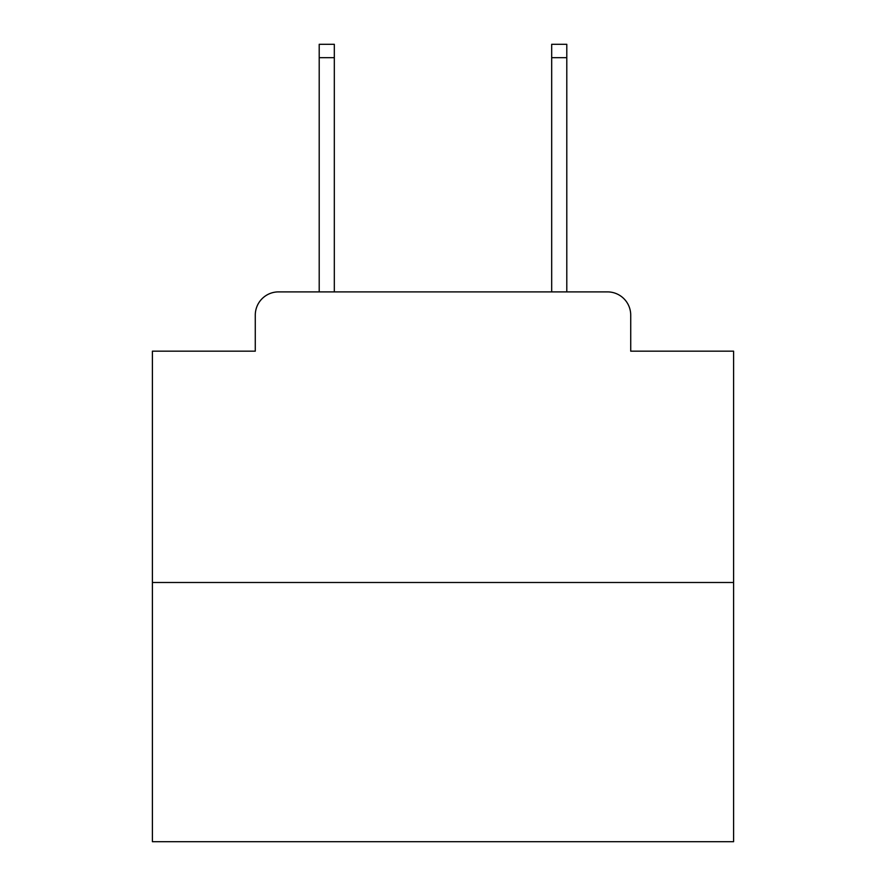 <?xml version="1.0" encoding="UTF-8"?>
<svg xmlns="http://www.w3.org/2000/svg" width="886" height="886" viewBox="0 0 886 886"><rect width="100%" height="100%" fill="white"/><g stroke="black" fill="none" stroke-linecap="round" stroke-linejoin="round"><path stroke-width="1.33" d="M255.279 315.139L255.279 351.166L255.279 315.139A23.246 23.246 0 0 1 278.525 291.893L319.204 291.893L319.204 44.3L334.321 44.3L334.321 291.893L352.329 291.893M733.597 582.49L152.403 582.49L152.403 841.7L733.597 841.7L733.597 351.166L630.721 351.166L630.721 315.139A23.246 23.246 0 0 0 607.475 291.893L278.525 291.893M152.403 582.49L152.403 351.166L255.279 351.166M533.671 291.893L551.679 291.893L551.679 44.3L566.796 44.3L566.796 291.893L607.475 291.893M630.721 351.166L630.721 315.139M319.204 57.668L334.321 57.668M566.796 57.668L551.679 57.668"/></g></svg>

